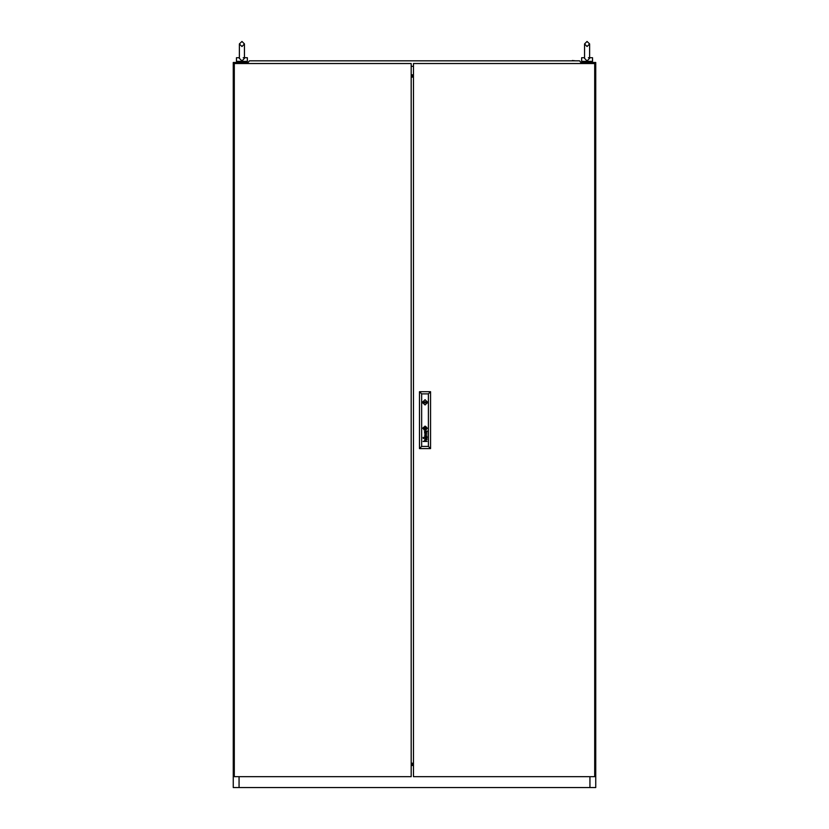 <?xml version="1.0" encoding="UTF-8"?>
<svg xmlns="http://www.w3.org/2000/svg" width="829" height="829" viewBox="0 0 829 829"><rect width="100%" height="100%" fill="white"/><g stroke="black" fill="none" stroke-linecap="round" stroke-linejoin="round"><path stroke-width="1.24" d="M244.472 43.989L241.933 41.45L239.394 43.989L241.933 46.528L244.472 43.989L244.472 58.32L241.933 60.952L239.394 58.32L239.394 43.989L241.933 41.45L244.472 43.989L244.472 57.761L247.374 57.761L247.374 61.387L236.493 61.387L236.493 57.761L239.394 57.761M589.606 57.761L592.507 57.761L592.507 61.387L581.626 61.387L581.626 57.761L584.528 57.761L584.528 58.32L584.528 43.989L587.067 41.45L589.606 43.989L589.606 51.958L589.606 43.989L587.067 41.45L584.528 43.989L584.528 51.958L584.528 43.989L587.067 46.528L589.606 43.989L589.606 51.958L589.606 43.989M575.647 60.838L572.311 60.476M257.705 60.838L253.353 60.838M416.676 60.838L412.324 60.838M425.557 402.355L425.018 401.806L424.469 402.355L425.018 402.894L425.557 402.355M422.811 428.272L425.018 430.479L427.215 428.272L425.018 426.075L422.811 428.272M422.386 402.355L425.018 404.987L427.64 402.355L425.018 399.723L422.386 402.355M239.394 58.32L239.426 57.761L239.394 58.32M242.845 61.387L241.021 61.387M244.431 57.761L243.249 57.761M413.412 71.367L413.412 70.797M413.412 769.074L413.412 768.504M413.412 76.175L411.236 76.175M589.968 63.564L589.968 62.476L595.771 62.476L595.771 787.55L589.968 787.55L589.968 776.669M239.032 776.669L239.032 787.55L233.229 787.55L233.229 62.476L239.032 62.476L239.032 63.564M411.236 764.12L413.412 764.12M411.236 75.491L413.412 75.491M411.236 76.237L413.412 76.237M413.412 76.952L411.236 76.952M413.412 764.804L411.236 764.804M411.236 763.322L413.412 763.322M413.412 764.048L411.236 764.048M239.032 787.55L589.968 787.55M589.968 62.476L580.901 62.476M248.099 62.476L239.032 62.476M589.606 51.958L589.606 58.32L587.067 60.952L584.528 58.32M587.979 61.387L586.155 61.387M589.574 57.761L588.383 57.761M413.412 63.564L413.412 776.669L594.683 776.669L594.683 63.564L413.412 63.564M425.878 428.811L425.557 427.412L424.158 427.723L424.479 429.132L425.878 428.811M426.147 428.676L425.526 427.163L423.878 427.816L424.614 429.412L426.147 428.676M427.039 438.22L425.992 438.893L424.925 437.463L424.935 438.852L424.407 437.743L426.997 437.018L427.039 438.22M426.769 438.303L425.681 437.422L426.054 438.582L426.769 438.303M426.8 432.054L426.033 432.489L425.681 431.349L426.8 432.054M427.039 432.147L426.997 430.945L424.427 431.577L424.935 432.779L424.945 431.381L425.971 432.811L427.039 432.147M426.396 428.717L425.432 426.883L423.629 427.837L424.655 429.671L426.396 428.717M426.686 428.458L425.505 426.645L423.35 427.961L424.738 429.94L426.686 428.458M426.666 429.277L426.717 427.422L425.567 426.407L423.194 427.588L424.127 429.992L426.666 429.277M427.588 401.806L422.438 401.806M423.142 438.168L423.557 438.572L423.142 438.168M423.142 437.36L423.557 437.764L423.142 437.36M428.344 446.396L428.344 393.837L421.681 393.837L421.681 446.396L428.344 446.396L430.52 448.572L419.505 448.572L419.505 391.661L430.52 391.661L430.52 448.572M424.448 435.038L426.603 435.722L424.448 436.665L426.997 435.909L424.842 434.904L426.997 433.981L424.448 433.184L426.603 434.106L424.448 435.038M424.614 441.049L424.78 439.671L426.997 439.588L424.624 440.396L426.997 441.484L423.142 441.484L424.614 441.049M419.505 448.572L421.681 446.396M428.344 393.837L430.52 391.661M419.505 391.661L421.681 393.837M422.438 402.894L427.588 402.894M425.567 427.723L424.469 427.723L424.469 428.821L425.567 428.821L425.567 427.723M411.236 776.669L411.236 63.564L234.317 63.564L234.317 776.669L411.236 776.669M411.236 77.076L413.412 77.076M411.236 763.167L413.412 763.167M248.275 63.564L247.954 62.652L249.467 60.838L579.533 60.838L581.046 62.652L580.725 63.564M411.236 66.279L413.412 66.279M411.236 74.838L413.412 74.838L411.236 74.828M413.412 765.457L411.236 765.457L413.412 765.457M246.286 61.387L246.286 62.476M237.581 61.387L237.581 62.476M244.472 51.958L244.472 58.32M591.419 61.387L591.419 62.476M582.714 61.387L582.714 62.476"/></g></svg>
